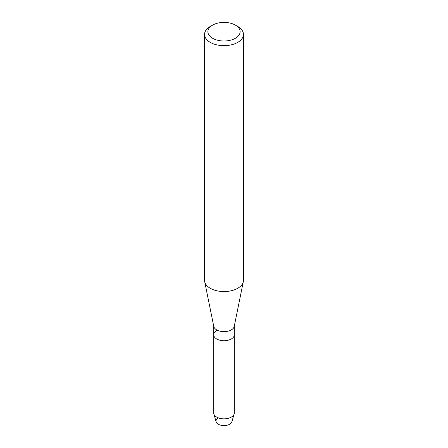 <?xml version="1.0" encoding="UTF-8"?>
<svg xmlns="http://www.w3.org/2000/svg" width="448" height="448" viewBox="0 0 448 448"><rect width="100%" height="100%" fill="white"/><g stroke="black" fill="none" stroke-linecap="round" stroke-linejoin="round"><path stroke-width="0.67" d="M234.304 326.054L234.304 334.779A10.304 5.947 180 0 1 231.286 338.985A10.304 5.947 180 0 0 234.304 334.779L234.304 412.905A10.304 5.947 180 0 1 234.164 413.885L231.89 421.742A8.002 4.62 180 0 1 229.656 424.25A8.002 4.62 180 0 1 218.714 424.452A8.002 4.62 180 0 1 217.666 418.158M235.396 25.127L237.754 26.488A19.449 11.228 180 0 1 243.449 34.423L243.449 280.336A19.449 11.228 180 0 1 243.314 281.641L234.231 326.396A10.304 5.947 180 0 1 231.286 329.913A10.304 5.947 180 0 1 220.618 331.324A10.304 5.947 180 0 1 213.769 326.396L204.686 281.641A19.449 11.228 180 0 1 204.551 280.336L204.551 34.423A19.449 11.228 180 0 1 210.246 26.488L212.604 25.127A16.117 9.302 180 0 1 235.396 25.127A16.117 9.302 180 0 1 235.396 38.282A16.117 9.302 180 0 1 212.604 38.282A16.117 9.302 180 0 1 212.604 25.127L210.246 26.488M234.164 413.885A10.304 5.947 180 0 1 231.286 417.11A10.304 5.947 180 0 1 220.858 418.572A10.304 5.947 180 0 1 213.836 413.885A10.304 5.947 180 0 1 213.696 412.905L213.696 334.779A10.304 5.947 180 0 0 220.058 340.273A10.304 5.947 180 0 0 231.286 338.985A10.304 5.947 180 0 1 220.058 340.273A10.304 5.947 180 0 1 213.696 334.779A10.304 5.947 180 0 1 216.714 330.574M243.314 281.641A19.449 11.228 180 0 1 237.754 288.271A19.449 11.228 180 0 1 217.616 290.942A19.449 11.228 180 0 1 204.686 281.641M243.449 34.423A19.449 11.228 180 0 1 237.754 42.364A19.449 11.228 180 0 1 216.558 44.8A19.449 11.228 180 0 1 204.551 34.423M229.656 424.25A8.002 4.62 180 0 1 221.558 425.382A8.002 4.62 180 0 1 216.11 421.742L213.836 413.885M213.696 334.779L213.696 326.054"/></g></svg>
